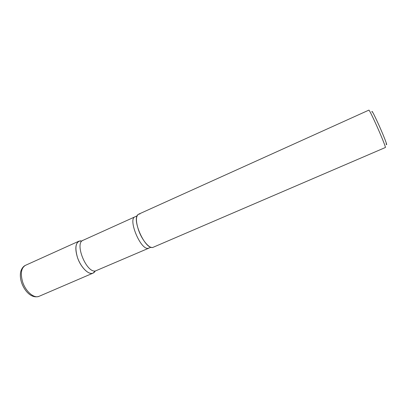 <?xml version="1.0" encoding="UTF-8"?>
<svg xmlns="http://www.w3.org/2000/svg" width="407" height="407" viewBox="0 0 407 407"><rect width="100%" height="100%" fill="white"/><g stroke="black" fill="none" stroke-linecap="round" stroke-linejoin="round"><path stroke-width="0.61" d="M82.01 240.969L78.994 241.142C75.381 243.432 74.878 248.891 77.478 257.524C80.749 267.44 88.818 275.31 93.081 273.107L95.218 271.057C94.444 272.446 93.356 273.224 91.962 273.397C87.48 274.018 80.545 266.544 77.478 257.524C74.634 247.395 75.692 241.819 80.652 240.791M138.665 230.433C142.267 240.613 149.735 249.145 153.134 247.303L385.383 147.502C385.994 147.685 381.451 136.304 376.424 125.158C372.079 115.588 369.571 110.572 368.905 110.114L138.553 214.224C135.704 216.193 135.74 221.591 138.665 230.433M371.998 112.032C371.535 109.681 373.758 113.868 378.668 124.598C384.101 136.604 388.334 147.766 386.055 143.92M152.213 247.502L150.961 247.308C143.844 245.797 133.394 222.095 137.083 215.822C137.703 214.509 138.65 213.909 139.916 214.021M39.123 296.291C31.756 298.952 24.517 291.341 21.52 282.453C20.533 279.334 20.172 276.373 20.431 273.565C20.447 271.51 22.024 266.819 25.473 265.328C21.23 267.887 20.269 273.387 22.594 281.827C25.585 291.498 34.137 298.794 39.123 296.291L93.081 273.107M150.961 247.308L147.965 248.351C140.303 249.618 127.752 218.88 135.038 216.804L82.26 240.664M148.86 248.153L95.37 270.986C86.289 272.924 74.323 243.04 83.023 240.283M25.473 265.328L78.994 241.142M137.083 215.822L135.038 216.804"/></g></svg>
